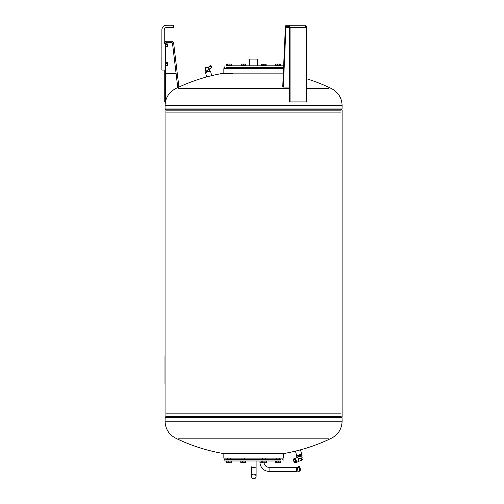 <?xml version="1.0" encoding="UTF-8"?>
<svg xmlns="http://www.w3.org/2000/svg" width="504" height="504" viewBox="0 0 504 504"><rect width="100%" height="100%" fill="white"/><g stroke="black" fill="none" stroke-linecap="round" stroke-linejoin="round"><path stroke-width="0.76" d="M249.656 59.081L257.519 59.081M227.688 65.665L226.913 65.665M265.394 65.665L261.765 65.665M241.347 460.977L245.41 461.116M340.95 112.921L166.226 112.921M165.936 109.948L342.109 109.948L165.936 109.948L165.129 109.141L342.04 109.141L342.109 105.55L165.06 105.55L165.413 101.921M341.239 109.948L342.04 109.141M342.109 108.977L165.06 108.977L165.06 105.55M328.885 88.61L306.419 88.61M289.472 88.61L178.29 88.61M295.275 101.921L300.025 101.921M283.33 73.124L283.33 68.645L223.839 68.645L223.839 73.124L283.33 73.124M341.214 109.973L165.955 109.973M341.239 416.839L165.06 416.839L342.109 416.839L341.239 416.839L342.04 417.64L165.129 417.64L165.06 421.237L342.109 421.237L342.04 417.64M341.214 416.814L165.955 416.814M166.226 413.866L340.95 413.866M178.29 438.178L328.885 438.178M165.936 416.839L165.129 417.64M223.839 453.657L223.839 458.142L283.33 458.142L283.33 453.657L223.839 453.657M173.672 43.331L178.882 86.908L177.71 87.047L172.5 43.476A1.178 1.178 0 0 0 171.328 42.43L166.61 42.43A1.178 1.178 0 0 0 165.432 43.615L165.432 101.921L164.247 101.921L164.247 70.056L161.891 70.056L161.891 29.919A4.719 4.719 0 0 1 166.61 25.2L173.691 25.2L173.691 27.562L166.61 27.562A2.362 2.362 0 0 0 164.247 29.919L164.247 43.615A2.362 2.362 0 0 1 166.61 41.252L171.328 41.252A2.362 2.362 0 0 1 173.672 43.331L174.113 46.998M230.359 458.142L230.359 459.207L241.964 459.087M244.333 459.087L277.181 459.087M165.432 63.901L165.432 63.157M167.504 64.405L167.504 63.252M167.504 46.311L167.504 44.421M280.848 459.679L226.321 459.679M280.848 460.977L224.078 460.977L224.078 459.679L224.551 459.207L226.762 459.207M280.413 459.207L224.551 459.207M226.321 67.108L280.848 67.108M226.321 65.81L283.097 65.81L283.097 67.108L282.624 67.58L280.413 67.58M226.762 67.58L282.624 67.58M280.262 65.81L276.217 65.665M245.782 64.241L245.757 65.665L245.757 64.241L244.724 64.04L245.643 64.052M243.684 64.241L242.493 64.04L244.724 64.04L243.684 64.241L243.684 65.665L240.994 65.665L241.132 64.04L242.493 64.04L241.151 64.04L240.994 65.665M241.303 65.665L241.303 64.241M245.757 65.665L243.684 65.665M276.438 64.04L278.498 64.04L276.438 64.04M275.663 64.241L276.167 64.04L275.669 64.241L275.663 65.665L277.213 65.665L277.213 64.241M277.213 65.665L280.804 65.665L280.804 64.241L280.029 64.04M280.804 64.241L278.498 64.04L280.293 64.04M279.783 65.665L279.783 64.241M265.822 65.81L265.829 64.241L261.393 64.241L266.017 64.04L266.2 65.665L261.393 65.665L261.412 64.241M264.632 64.04L265.142 64.04M231.512 64.241L231.512 65.665L226.372 65.665L226.372 64.241L226.876 64.04L231.002 64.04M280.848 65.81L283.097 65.81M245.265 462.748L245.965 462.546L245.372 462.748L245.965 462.546L245.965 461.116L245.618 462.748L240.849 462.546L245.908 462.546M245.908 461.116L240.792 461.116L240.792 462.546L241.977 462.546M240.792 462.546L241.384 462.748M280.526 462.716L279.26 462.748M261.803 462.748L263.693 462.748L261.803 462.748M264.984 462.546L263.693 462.748L264.984 462.546L264.984 461.116L266.383 461.116L266.383 462.546L265.684 462.748L266.326 462.546M262.395 462.546L262.395 461.116L261.211 461.116L261.211 462.546M262.395 461.116L264.984 461.116M261.765 460.977L265.822 461.116M226.472 462.546L226.643 461.116L226.643 462.546L227.732 462.748L226.643 462.716M228.822 462.546L229.969 462.748L227.732 462.748L228.822 462.546L228.822 461.116L231.242 461.116L231.242 462.546M231.178 462.748L229.969 462.748L231.235 462.716M231.122 461.116L231.122 462.546M226.643 461.116L228.822 461.116M226.321 460.977L224.078 460.977M164.991 356.171L164.991 383.55M165.06 356.171L165.06 383.55M165.432 44.68L165.432 44.32M165.432 45.467L165.432 45.07M165.432 46.21L165.432 45.851M165.621 45.108L165.432 44.793M165.432 45.738L165.621 45.423M165.432 63.107L165.621 62.622L167.315 62.616L167.315 65.293M165.432 64.291L165.432 63.895M165.621 65.054L165.432 64.682M167.504 65.495L165.432 65.917M166.559 44.459L167.504 44.459M166.559 63.353L167.504 63.353M276.816 68.645L276.816 67.58L265.211 67.7M262.376 67.7L243.545 67.7M241.964 67.7L230.359 67.7M165.432 43.508A1.178 1.178 0 0 1 166.61 42.43M290.065 101.921L289.472 101.921L289.472 27.562A1.178 0.592 -90 0 0 288.88 26.378L286.524 26.378A1.178 0.592 -90 0 0 285.932 27.455L283.33 87.047L282.738 86.946L285.346 27.355A2.362 1.178 90 0 1 286.524 25.2L288.88 25.2A2.362 1.178 90 0 1 290.065 27.562L290.065 101.921L306.419 101.921L306.419 27.562A2.362 1.178 -90 0 0 305.241 25.2L305.26 25.2A2.362 1.178 -90 0 1 306.438 27.562L306.438 78.687A178.183 178.183 0 0 1 331.512 88.61C338.272 92.238 341.806 97.883 342.109 105.55M305.241 26.378A1.178 0.592 90 0 1 305.827 27.562L289.472 27.562M289.472 87.047L283.33 87.047M305.241 25.2L288.88 25.2M245.12 461.116L245.12 462.546M242.594 461.116L242.594 462.546M240.849 461.116L240.849 462.546L241.24 462.748M276.728 461.116L280.262 461.116M279.739 462.748L275.99 462.748L280.419 462.748L280.697 461.116L278.781 461.116L278.781 462.546M275.764 462.546L275.764 461.116L278.781 461.116M276.318 461.116L276.318 462.546M231.242 461.116L231.229 462.609M241.996 64.04L242.493 64.04M266.2 64.241L265.829 64.241M263.428 65.665L263.428 64.241M230.706 64.04L226.699 64.04L226.378 65.665M227.342 65.665L227.342 64.241M229.906 65.665L229.906 64.241M231.506 65.665L231.506 64.241L231.021 64.04M296.629 455.131A2.596 0.372 -14.4 0 0 296.541 455.269A2.596 0.372 -14.4 0 0 298.759 455.074A2.596 0.372 -14.4 0 0 301.48 454.117A2.596 0.372 -14.4 0 0 301.568 453.972A2.596 0.372 -14.4 0 0 301.423 453.896M301.14 454.35A2.243 0.321 165.6 0 1 301.323 454.425A2.243 0.321 165.6 0 1 300.271 454.986A2.243 0.321 165.6 0 1 296.976 455.54A2.243 0.321 165.6 0 1 297.095 455.389M301.247 454.255A2.243 0.321 165.6 0 1 300.214 454.759A2.243 0.321 165.6 0 1 296.963 455.358M301.077 454.343L297.152 455.351M297.599 457.733L301.083 458.829L301.783 460.234M297.644 457.922A1.89 0.907 71.1 0 1 297.738 457.979A1.89 0.907 71.1 0 1 298.765 460.971A1.89 0.907 71.1 0 1 298.727 461.078M296.755 457.777A2.123 1.021 71.1 0 1 296.9 457.695A2.123 1.021 71.1 0 1 297.064 457.67A2.123 1.021 71.1 0 1 297.536 457.84A2.123 1.021 71.1 0 1 298.696 461.21A2.123 1.021 71.1 0 1 298.28 461.714A2.123 1.021 71.1 0 1 298.116 461.74M296.031 461.588A1.651 0.794 -108.9 0 0 295.968 460.543A1.651 0.794 -108.9 0 0 295.205 459.175M294.147 458.671A2.123 1.021 -108.9 0 0 293.983 458.697A2.123 1.021 -108.9 0 0 293.567 459.201A2.123 1.021 -108.9 0 0 294.72 462.571A2.123 1.021 -108.9 0 0 295.193 462.741A2.123 1.021 -108.9 0 0 295.363 462.716A2.123 1.021 -108.9 0 0 295.684 460.543A2.123 1.021 -108.9 0 0 294.147 458.671M295.445 462.678A2.123 1.021 -108.9 0 0 295.539 462.653A2.123 1.021 -108.9 0 0 295.911 460.643A2.123 1.021 -108.9 0 0 294.323 458.609A2.123 1.021 -108.9 0 0 294.16 458.634A2.123 1.021 -108.9 0 0 293.832 460.814A2.123 1.021 -108.9 0 0 295.369 462.685M294.134 458.697A2.098 1.008 71.1 0 1 295.703 460.713A2.098 1.008 71.1 0 1 295.168 462.729A2.098 1.008 71.1 0 1 294.701 462.559A2.098 1.008 71.1 0 1 293.561 459.226A2.098 1.008 71.1 0 1 294.134 458.697M295.212 462.401A2.123 1.021 -108.9 0 0 295.684 462.577A2.123 1.021 -108.9 0 0 295.848 462.546A2.123 1.021 -108.9 0 0 296.176 460.373A2.123 1.021 -108.9 0 0 294.638 458.501A2.123 1.021 -108.9 0 0 294.468 458.527A2.123 1.021 -108.9 0 0 294.059 459.037A2.098 1.008 71.1 0 1 294.619 458.533A2.098 1.008 71.1 0 1 296.182 460.499A2.098 1.008 71.1 0 1 295.703 462.559M294.998 462.074A1.417 0.68 71.1 0 1 293.971 460.826A1.417 0.68 71.1 0 1 294.191 459.371A1.417 0.68 71.1 0 1 294.304 459.358A1.417 0.68 71.1 0 1 295.331 460.599A1.417 0.68 71.1 0 1 295.111 462.055A1.417 0.68 71.1 0 1 294.998 462.074M295.659 462.559A2.098 1.008 71.1 0 1 295.193 462.389M301.852 459.635L302.274 459.547L301.083 458.829M300.819 458.671L301.638 458.067M297.637 456.977A2.243 0.321 -14.4 0 0 300.119 456.498A2.243 0.321 -14.4 0 0 301.669 455.78L302.167 457.708A2.243 0.321 165.6 0 1 302.154 457.758A2.243 0.321 165.6 0 1 299.773 458.646M301.852 457.626A2.243 0.321 165.6 0 1 302.167 457.708M301.291 454.312L301.745 454.312A2.678 0.384 165.6 0 1 301.745 454.337A2.678 0.384 165.6 0 1 301.745 454.318L300.554 454.961A2.678 0.384 165.6 0 1 300.422 455.005L297.959 455.635A2.678 0.384 165.6 0 1 297.82 455.654L296.554 455.654A2.678 0.384 165.6 0 1 296.554 455.635L296.944 455.427M296.906 457.015L296.9 456.989A2.678 0.384 -14.4 0 0 296.9 457.008A2.678 0.384 -14.4 0 0 296.906 457.015L298.173 457.015A2.678 0.384 -14.4 0 0 298.311 456.989L300.768 456.366A2.678 0.384 -14.4 0 0 300.907 456.315L302.098 455.692A2.678 0.384 -14.4 0 0 302.091 455.673A2.678 0.384 -14.4 0 0 302.091 455.666L301.745 454.318M297.82 455.654L298.173 457.015M297.959 455.635L298.311 456.989M300.422 455.005L300.768 456.366M300.554 454.961L300.907 456.315M205.613 72.828A2.596 0.372 -14.4 0 1 205.601 72.809A2.596 0.372 -14.4 0 1 205.601 72.79A2.596 0.372 -14.4 0 1 208.089 71.788A2.596 0.372 -14.4 0 1 210.634 71.518A2.596 0.372 -14.4 0 1 210.634 71.537M209.122 71.486A2.362 0.334 165.6 0 0 210.231 70.9A2.362 0.334 165.6 0 0 206.76 71.486A2.362 0.334 165.6 0 0 205.657 72.072A2.362 0.334 165.6 0 0 206.911 72.053M208.121 68.676A1.121 0.447 49.4 0 0 208.776 69.357L208.108 68.645L208.561 67.341L208.984 67.895M209.229 68.645L209.242 68.67A1.121 0.447 49.4 0 1 209.462 69.363L208.776 69.357M209.557 69.772L208.177 69.93L209.626 69.905M211.686 66.541A1.121 0.447 -130.6 0 1 211.856 67.391A1.121 0.447 -130.6 0 1 210.565 66.541A1.121 0.447 -130.6 0 1 210.401 65.69A1.121 0.447 -130.6 0 1 211.686 66.541M210.401 65.69L208.561 67.341M206.275 67.347L206.621 67.158M207.056 70.213L208.177 69.93L207.056 70.213M207.642 70.138L207.9 71.159L205.978 71.814L205.651 70.869L206.193 70.51M207.106 70.195L208.127 69.936M205.714 70.919L205.934 71.826M209.866 70.825L209.601 69.81L209.059 69.779M269.079 471.366L269.079 467.303L296.327 467.303L296.327 471.366L269.079 471.366A9.11 9.11 0 0 1 259.969 462.25L259.969 460.977M269.079 467.303A5.053 5.053 0 0 1 264.052 462.748M299.363 467.429L300.189 468.134L300.189 470.534L299.363 471.24L297.877 471.24L297.877 467.429L299.363 467.429L299.363 471.24M297.877 471.24L297.877 467.429M297.826 468.455L297.826 470.213L297.555 467.573L296.352 467.315L296.352 471.353L296.881 471.353L296.881 469.356M296.327 471.221L296.327 467.447M300.491 469.923L300.491 469.331L300.491 469.923M300.491 469.331L300.252 468.745L300.491 469.331M296.881 467.599L296.881 469.331L297.555 469.331M300.189 470.516L300.189 468.153M297.826 471.095L297.826 470.213M297.555 471.095L296.881 471.095M251.376 466.817L251.376 476.438C251.515 477.874 252.302 478.661 253.739 478.8C255.169 478.661 255.956 477.874 256.101 476.438L256.101 466.817A2.362 0.611 180 0 1 253.739 467.429A2.362 0.611 180 0 1 251.376 466.817L251.376 476.438C251.515 475.007 252.302 474.22 253.739 474.081C255.169 474.22 255.956 475.007 256.101 476.438L256.101 460.977M341.095 110.181L166.081 110.181M341.158 110.023L166.011 110.023M166.081 416.606L341.095 416.606M166.011 416.758L341.158 416.758M165.06 417.81L342.109 417.81M167.315 44.069L167.315 46.462M306.419 27.562L290.065 27.562M289.472 27.455L285.932 27.455M289.466 27.355L285.346 27.355M300.957 454.394L297.278 455.339M205.418 68.147L208.713 67.133M205.424 67.864L208.234 66.956M259.969 462.25L261.211 462.25M257.563 65.81L257.563 59.081M249.606 65.81L249.606 59.081M227.524 67.58L227.524 68.645L227.524 67.58M262.376 67.58L262.376 68.645M276.816 459.207L276.816 458.142M244.793 459.207L244.793 458.142M165.06 416.839L165.06 384.023M165.06 355.698L165.06 109.948M165.06 421.237C165.362 428.904 168.897 434.549 175.663 438.178A178.183 178.183 0 0 0 224.078 453.657M167.504 43.917L165.621 43.728M283.097 460.977L283.097 459.679L282.624 459.207M265.211 459.207L265.211 458.142M224.078 65.81L224.078 67.108L224.551 67.58M279.651 67.58L279.651 68.645M241.964 67.58L241.964 68.645M244.793 67.58L244.793 68.645M279.651 459.207L279.651 458.142L279.651 459.207M262.376 459.207L262.376 458.142M227.524 459.207L227.524 458.142M165.621 46.803L167.504 46.614M221.395 73.597L232.457 73.597M176.104 73.597L165.432 73.597L176.104 73.597M283.097 453.657A178.183 178.183 0 0 0 331.512 438.178C338.272 434.549 341.806 428.904 342.109 421.237M342.109 416.839L342.109 109.948M224.078 73.124A178.183 178.183 0 0 0 175.663 88.61C170.188 91.426 166.78 95.836 165.432 101.84M241.964 459.207L241.964 458.142M265.211 67.58L265.211 68.645M230.359 67.58L230.359 68.645M301.568 453.972L300.504 449.833M297.329 456.901L297.536 457.726M301.915 458.155L302.274 459.547L301.909 460.221L298.399 461.425M296.9 457.695L294.468 458.527M298.28 461.714L295.848 462.546M297.681 457.676L297.171 457.853M301.902 458.174L302.154 457.758M296.554 455.654L296.9 457.008M296.541 455.269L295.476 451.124M206.672 76.955L205.601 72.809M210.231 70.9L210.401 71.574M205.651 70.869L205.159 68.078C205.235 67.612 206.281 67.234 208.291 66.944L208.738 67.158M209.368 69.004L209.651 69.835M209.425 69.476L211.856 67.391M205.657 72.072L205.834 72.752M211.699 75.663L210.634 71.518M299.363 466.131L299.067 467.429M298.418 466.131L298.003 467.429"/></g></svg>
